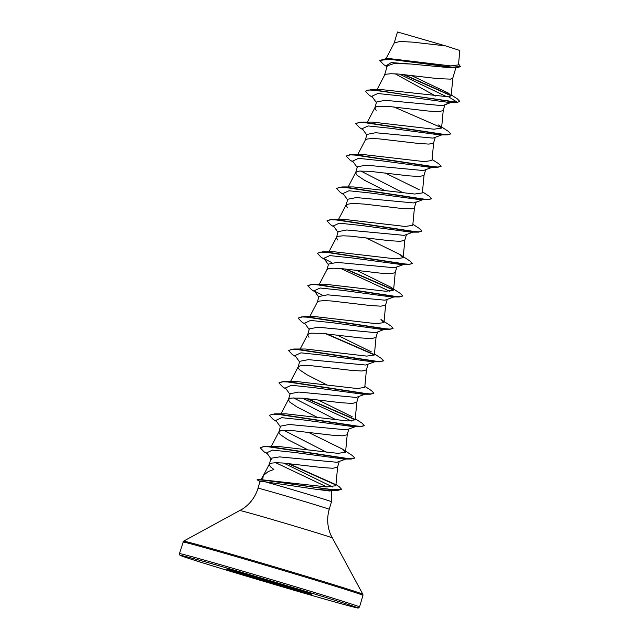 <?xml version="1.0" encoding="UTF-8"?>
<svg xmlns="http://www.w3.org/2000/svg" width="640" height="640" viewBox="0 0 640 640"><rect width="100%" height="100%" fill="white"/><g stroke="black" fill="none" stroke-linecap="round" stroke-linejoin="round"><path stroke-width="0.96" d="M308.792 593.184A44.376 0.584 16.5 0 1 269.032 581.792A44.376 0.584 16.5 0 1 229.488 569.696M309.144 593.304A44.376 0.584 16.5 0 1 311.632 594.248A44.376 0.584 16.5 0 1 276.272 584.368A44.376 0.584 16.5 0 1 229.016 569.984A44.376 0.584 16.5 0 1 226.528 569.04A44.376 0.584 16.5 0 1 261.888 578.912A44.376 0.584 16.5 0 1 309.144 593.304M266.72 580.336L258.104 577.8M261.48 479.944C260.432 479.544 260.84 479.384 262.704 479.464L263.264 475.784L269.304 464.224L270.944 463.208L275.672 462.72L282.976 463.016L322.256 467.584L332.936 468.256L337.544 467.184L339.208 461.64M263.472 475.416L268.168 471.6L273.88 469.44L270.552 466.904L269.232 464.408M335.96 484.544L339.064 486.576L341.56 489.232L331.856 489.736L258.176 479.36L326.704 486.936L335.848 485.728L337.632 466.888M275.72 462.72L326.816 486.944M332.464 490.392L329.808 491.024L315.24 489.176L264.904 481.76A37.136 0.488 16.5 0 1 298.944 491.584A37.136 0.488 16.5 0 1 329.4 500.936A37.136 0.488 16.5 0 1 331.48 501.728L329.232 509.32A37.136 0.488 -163.5 0 0 327.152 508.528A37.136 0.488 -163.5 0 0 287.616 496.488A37.136 0.488 -163.5 0 0 258.024 488.224C255.336 496.968 250.192 503.888 242.592 508.976L183.552 541.168L179.432 553.616L179.736 554.984C181.008 555.56 177.28 554.448 185.512 557.32C205.728 564.256 305.648 594.04 342.216 604.016C363.32 609.696 356.496 607.584 358.336 607.984L359.536 606.968A93.92 1.232 -163.5 0 0 354.272 604.968A93.92 1.232 -163.5 0 0 254.264 574.52A93.92 1.232 -163.5 0 0 179.432 553.616M260.6 481.888C259.08 481.312 260.52 481.272 264.904 481.76M345.808 459.04L336.952 462.272L279.576 456.896L271.056 458.232L269.256 464.312M387.016 66.776L383.544 64.496L379.8 60.44L389.632 59.208L456.52 67.744L451.024 67.824L410.648 64L394.272 63.464L387.304 65.808L384.48 75.32M455.88 67.752L452.768 78.192L450.448 79.128L437.48 78.592L398.2 74.024L390.896 73.728L386.168 74.216L384.528 75.224L376.968 89.704M451.024 102.464L442.576 105.696L385.176 100.32L376.584 101.984L374.816 108.024L376.176 110.328M444.872 104.912L443.168 110.608L438.56 111.68L427.872 111.008L388.6 106.44L378.576 106.28L376.56 106.632L374.856 107.832M441.832 134.88L432.976 138.112L375.576 132.736L366.984 134.4L365.28 140.152M435.224 137.48L433.568 143.024L428.96 144.096L418.272 143.424L379 138.856L371.696 138.56L366.96 139.048L365.328 140.064L357.76 154.536M432.232 167.296L423.368 170.528L365.976 165.152L357.384 166.816L355.608 172.856L356.976 175.16L364.376 180.176L383.992 190.152M425.624 169.896L423.96 175.44L419.36 176.512L408.672 175.84L369.4 171.272L359.376 171.112L357.36 171.464L355.648 172.664M416.16 201.856L413.768 202.944L356.376 197.568L347.776 199.232L346.072 204.984M416.024 202.312L414.36 207.856L412.04 208.792L403.192 208.64L364.208 204.08L352.488 203.392L346.496 204.456L346.008 205.272L347.376 207.576M413.024 232.128L404.168 235.36L346.768 229.984L338.176 231.648L336.408 237.688L337.768 239.992M406.416 234.728L404.76 240.272L400.152 241.344L389.464 240.672L350.192 236.104L342.888 235.808L338.152 236.296L336.52 237.312L328.952 251.784M403.424 264.544L394.568 267.776L337.168 262.4L328.576 264.064L326.872 269.816M396.816 267.144L395.16 272.688L390.552 273.76L379.864 273.088L340.592 268.52L333.288 268.224L328.552 268.712L326.92 269.728L319.352 284.2M393.824 296.96L384.96 300.192L327.568 294.816L318.976 296.48L317.272 302.232M387.216 299.56L385.552 305.104L380.952 306.176L370.264 305.504L330.992 300.936L323.688 300.64L318.952 301.128L317.32 302.144L309.752 316.616M376.896 332.256L375.36 332.608L317.96 327.232L309.368 328.896L307.6 334.936L308.968 337.24M377.616 331.976L375.952 337.52L371.344 338.592L360.664 337.92L321.384 333.352L311.36 333.192L309.352 333.544L307.64 334.744M374.616 361.792L365.76 365.024L308.36 359.648L299.768 361.312L298 367.352L299.36 369.656L306.768 374.672L326.376 384.648M368.008 364.392L366.352 369.936L361.744 371.008L351.056 370.336L311.784 365.768L301.76 365.608L299.744 365.96L298.04 367.16M365.016 394.208L356.16 397.44L298.76 392.064L290.168 393.728L288.4 399.768L289.76 402.072L297.16 407.088L316.776 417.064M358.408 396.808L356.752 402.352L352.144 403.424L341.456 402.752L302.184 398.184L292.16 398.024L290.144 398.376L288.432 399.576M355.416 426.624L346.552 429.856L289.152 424.48L280.568 426.144L278.792 432.184L280.16 434.488L287.56 439.504L307.176 449.48M348.808 429.224L347.144 434.768L342.544 435.84L331.856 435.168L292.584 430.6L282.552 430.44L280.544 430.792L278.832 431.992M395.184 73.832L435.752 96.048M402.208 161.888L403.128 162.336M360.808 171.016L403.2 192.84M344.592 356.384L345.512 356.832M293.592 397.928L335.984 419.752M325.392 421.216L326.312 421.664M283.992 430.344L326.384 452.168M379.8 60.44L385.672 58.784L390.936 58.776L450.856 65.928L458.472 64.888L459.832 50.48L445.552 45.88L412.92 42.152L399.984 41.456L394.232 42.96L385.96 58.784M397.496 32.008A32.976 0.432 -163.5 0 1 397.504 32.008A32.976 0.432 -163.5 0 1 397.544 32L445.552 45.88M447.064 96.888L399.488 74.128M387.04 66.696L386.272 65.608L391.248 62.6L410.648 64M459.8 101.416L457.072 102.472L459.8 101.416L457.296 98.824L451.248 94.928M451.168 95.792L403.12 74.464M456.52 67.744L460.488 66.696L458.568 63.888M451.088 95.448L403.992 74.552M385.672 58.784L452.032 67.272L460.568 66.424M448.576 96.816L382.176 89.68L370.68 89.688L457.152 102.2L448.576 96.816L451.16 95.832L448.568 93.184L411.08 75.352M342.544 449.136L352.304 455.488L354.688 457.984L351.704 458.776L343.952 458.184L265.064 446.272L276.552 446.256L337.92 453.36L345.552 452.248L342.544 449.136L308.256 432.272M355.256 418.768L361.904 423.072L364.288 425.568L361.304 426.36L353.552 425.768L274.672 413.856L286.152 413.84L347.536 420.944L355.16 419.832L356.84 402.056M352.144 416.72L317.864 399.856M364.856 386.352L371.504 390.656L373.888 393.152L370.904 393.944L363.152 393.352L284.272 381.44L295.76 381.424L357.136 388.528L364.76 387.416L366.44 369.64M374.464 353.936L381.104 358.24L383.496 360.736L380.504 361.528L372.752 360.936L293.864 349.024L305.368 349.008L366.728 356.112L374.36 355L376.048 337.224M371.344 351.888L337.064 335.024M303.464 316.608L314.96 316.592L376.328 323.696L383.96 322.584L380.944 319.472L390.712 325.824L393.096 328.32L390.112 329.112L382.352 328.52L303.464 316.608L298.16 318.128L301.872 322.024L305.512 324.376M390.552 287.056L400.312 293.416L402.696 295.904L399.712 296.696L391.952 296.104L313.072 284.184L324.56 284.176L385.928 291.28L393.568 290.168L390.552 287.056L356.272 270.192M400.152 254.64L409.92 260.992L412.296 263.488L409.32 264.28L401.56 263.688L322.68 251.768L334.16 251.76L395.544 258.864L403.168 257.752L400.152 254.64L365.872 237.776M412.872 224.272L419.512 228.576L421.904 231.072L418.92 231.864L411.168 231.272L332.28 219.352L343.768 219.344L405.144 226.448L412.768 225.336L414.456 207.56M422.472 191.856L429.12 196.16L431.504 198.656L428.52 199.448L420.768 198.856L341.88 186.944L353.376 186.928L414.736 194.032L422.368 192.92L424.056 175.144M419.36 189.808L385.072 172.944M432.072 159.44L438.72 163.744L441.104 166.24L438.12 167.032L430.36 166.44L351.48 154.528L362.976 154.512L424.344 161.616L431.976 160.504L433.656 142.728M361.08 122.104L372.576 122.096L433.944 129.2L441.576 128.088L438.56 124.976L448.32 131.328L450.704 133.824L447.72 134.616L439.96 134.024L361.08 122.104L355.824 123.496M457.072 102.472L449.152 102.464L400.4 95.896L377.784 93.52L371.848 96.232L376.4 102.608M450.648 133.952L447.264 134.888L439.552 134.88L390.8 128.312L368.184 125.936L362.24 128.648L366.8 135.024M433.48 166.784L432.928 167.008M441.048 166.368L437.664 167.304L429.944 167.296L381.192 160.728L358.576 158.352L352.64 161.064L357.192 167.44M431.44 198.784L428.064 199.72L420.344 199.712L371.592 193.144L348.976 190.768L343.04 193.48L347.592 199.856M421.904 231.072L418.464 232.136L410.736 232.128L361.992 225.56L339.376 223.184L333.432 225.888L337.992 232.272M412.296 263.488L408.864 264.552L401.136 264.544L352.392 257.976L329.776 255.6L323.832 258.304L328.392 264.688M340.92 268.544L389.92 291.368M395.064 296.448L394.52 296.672M402.64 296.032L399.264 296.968L391.536 296.96L342.792 290.392L320.176 288.016L314.232 290.728L318.784 297.104M385.464 328.864L384.92 329.088M393.032 328.448L389.656 329.384L381.936 329.376L333.184 322.808L310.568 320.432L304.632 323.144L309.184 329.528M375.864 361.28L375.312 361.504M383.432 360.864L380.048 361.8L372.336 361.792L323.584 355.224L300.968 352.848L295.032 355.56L299.584 361.936M366.264 393.696L365.712 393.92M373.832 393.28L370.448 394.216L362.728 394.208L313.976 387.64L291.36 385.264L285.424 387.976L289.984 394.352M302.512 398.208L351.512 421.032M364.232 425.696L360.848 426.632L353.128 426.624L304.376 420.056L281.76 417.68L275.824 420.392L280.376 426.768M347.056 458.528L343.528 459.04L295.216 452.536L272.536 450.104L266.696 452.8L271.384 459.344M283.696 463.072L332.704 487.024M333.688 489.912L333.016 490.128M341.496 489.368L337.72 490.392L329.872 490.4L315.24 489.176M456.872 102.472L377.016 90.344L368.664 90.016L365.376 91.208L369.088 95.112L372.728 97.464M447.264 134.888L367.416 122.76L359.064 122.432L355.776 123.624L359.48 127.528L363.128 129.88M437.664 167.304L357.808 155.176L349.456 154.848L346.176 156.048L349.88 159.944L353.52 162.296M428.064 199.72L348.2 187.592L339.856 187.264L336.568 188.464L340.272 192.36L343.92 194.712M418.464 232.136L338.6 220.008L330.256 219.68L326.968 220.88L330.672 224.776L334.32 227.128M408.864 264.552L329 252.424L320.656 252.096L317.368 253.296L321.072 257.192L324.72 259.544M344.896 268.896L393.568 290.088M399.264 296.968L319.408 284.84L311.056 284.512L307.768 285.712L311.472 289.608L315.112 291.96M389.656 329.384L309.808 317.256L301.456 316.928L298.16 318.128M325.688 333.728L374.36 354.92M380.048 361.8L300.2 349.672L291.848 349.344L288.56 350.544L292.264 354.44L295.912 356.792M370.448 394.216L290.592 382.088L282.24 381.76L278.96 382.96L282.664 386.856L286.312 389.208M306.488 398.56L355.16 419.752M360.848 426.632L280.992 414.504L272.64 414.176L269.352 415.376L273.056 419.272L276.704 421.624M354.624 458.112L351.248 459.048L271.904 446.968L263.44 446.592L260.216 447.784L264.032 451.776L267.608 454.08M287.592 463.424L335.56 484.856M337.72 490.392L266.048 480.424L257.104 479.752L260.128 481.672M442.576 105.696L450.24 102.464M370.68 89.688L365.376 91.208M393.8 106.904L441.504 127.664M351.48 154.528L346.176 156.048M341.88 186.944L336.624 188.328M332.28 219.352L327.024 220.744M322.68 251.768L317.368 253.296M324.152 258.704L331.736 262.584M345.792 268.984L393.496 289.744M313.072 284.184L307.768 285.712M314.544 291.12L322.128 295M326.592 333.816L374.288 354.576M293.864 349.024L288.616 350.408M284.272 381.44L279.008 382.824M307.384 398.648L355.088 419.408M274.672 413.856L269.408 415.24M265.064 446.272L260.216 447.784M288.48 463.512L335.104 484.304M258.176 479.36L257.104 479.752M352.6 605.952A92.512 1.216 -163.5 0 0 239.208 571.6A92.512 1.216 -163.5 0 0 185.56 557.336A92.512 1.216 -163.5 0 0 298.952 591.68A92.512 1.216 -163.5 0 0 352.6 605.952M329.232 509.32C326.728 518.12 327.272 526.72 330.872 535.128L362.856 594.28L362.968 595.368A93.92 1.232 -163.5 0 0 357.712 593.376A93.92 1.232 -163.5 0 0 257.696 562.92A93.92 1.232 -163.5 0 0 182.864 542.024M362.856 594.28A93.504 1.224 -163.5 0 0 357.624 592.312A93.504 1.224 -163.5 0 0 258.632 562.16A93.504 1.224 -163.5 0 0 183.552 541.168M332.24 537.904A48.136 0.632 -163.5 0 0 329.544 536.888A48.136 0.632 -163.5 0 0 278.584 521.368A48.136 0.632 -163.5 0 0 239.936 510.56M258.024 488.224L260.008 481.536L257.768 480.144M263.36 475.6L261.016 479.424M331.768 490.664L331.48 501.728M397.44 32.048L394.16 43.144M271.344 446.28L278.912 431.808M345.552 452.248L347.24 434.472M280.944 413.864L288.512 399.392M290.544 381.448L298.112 366.976M300.152 349.032L307.712 334.56M383.96 322.584L385.648 304.808M393.568 290.168L395.248 272.392M403.168 257.752L404.848 239.976M338.56 219.368L346.12 204.896M348.16 186.952L355.728 172.48M367.36 122.12L374.928 107.648M441.576 128.088L443.256 110.312M451.16 95.832L452.864 77.896M343.528 459.04L351.248 459.048M422.632 199.712L415.304 202.592M384.216 329.376L376.896 332.264M362.968 595.368L359.536 606.968"/></g></svg>
